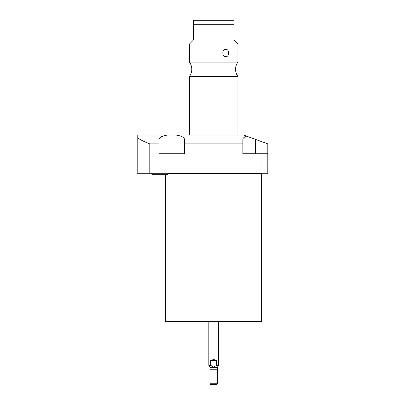 <?xml version="1.0" encoding="UTF-8"?>
<svg xmlns="http://www.w3.org/2000/svg" width="405" height="405" viewBox="0 0 405 405"><rect width="100%" height="100%" fill="white"/><g stroke="black" fill="none" stroke-linecap="round" stroke-linejoin="round"><path stroke-width="0.61" d="M193.382 20.25L193.382 20.888L193.382 20.25L233.969 20.25L233.969 20.888L233.969 20.25M193.382 24.715L193.382 20.888L233.969 20.888L233.969 24.715L193.382 24.715L193.382 39.655L193.069 40.409L189.424 44.054L189.424 49.314C189.687 48.964 189.682 57.054 189.424 56.69L189.424 62.107L237.927 62.107L237.927 44.054L234.282 40.409L233.969 39.655L233.969 24.715M225.803 49.314C229.498 48.995 229.483 57.019 225.803 56.69C221.844 57.009 221.859 48.985 225.803 49.314M189.581 55.207L189.641 51.825M189.581 50.807L189.424 49.314M234.282 40.409L237.927 44.054M225.367 49.354L224.942 49.471M225.646 56.685L226.628 56.543M237.927 135.057L237.927 76.494A12.11 12.11 0 0 1 237.927 62.107M237.927 76.494L189.424 76.494A12.11 12.11 0 0 0 189.424 62.107M189.424 135.057L189.424 76.494M184.493 143.881L184.493 139.436C184.31 137.335 181.455 135.877 175.922 135.057L243.557 135.057L246.584 136.161C244.124 137.087 242.878 138.176 242.858 139.436L242.858 153.758L261.028 153.758L261.028 173.279L137.189 173.279L137.189 135.057L167.609 135.057C162.076 135.877 159.221 137.335 159.038 139.436L159.038 153.758L184.493 153.758L184.493 143.881L242.858 143.881M175.922 135.057L167.609 135.057M246.584 136.161L267.811 143.881L267.811 153.758L261.028 153.758M137.189 137.649C140.57 139.922 144.772 141.998 149.794 143.881L159.038 143.881M149.794 143.881L149.794 173.279M267.811 153.758L267.811 173.279L261.028 173.279M168.5 173.861L261.64 173.861L261.64 321.514L165.711 321.514L165.711 174.677M209.952 383.778L217.399 383.778L216.432 384.75L210.919 384.75L209.952 383.778L209.952 367.289L208.823 365.34L210.691 365.34L210.691 360.496L213.678 359.468L216.66 360.496L210.691 360.496M209.952 367.289L217.399 367.289L218.528 365.34L216.66 365.34L216.66 360.496M210.691 365.34L213.678 367.117L216.66 365.34M153.181 174.677L151.804 174.039L151.419 173.279L151.804 174.039L153.181 174.677L166.992 174.677L168.753 173.279M209.952 369.228L217.399 369.228M216.624 384.558L210.727 384.558M255.585 139.436L255.585 153.758M261.64 173.861L262.222 173.279M208.823 365.34L208.823 321.514M218.528 365.34L218.528 321.514M217.399 383.778L217.399 367.289"/></g></svg>
